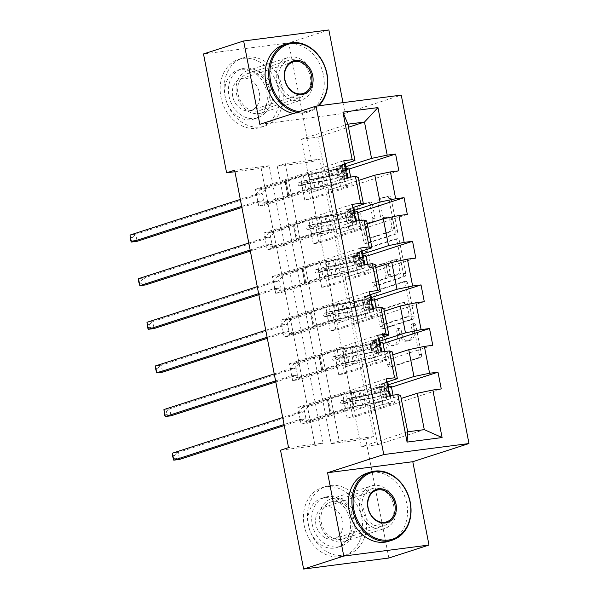 <?xml version="1.0" encoding="UTF-8"?>
<svg xmlns="http://www.w3.org/2000/svg" width="599" height="599" viewBox="0 0 599 599"><rect width="100%" height="100%" fill="white"/><g stroke="black" fill="none" stroke-linecap="round" stroke-linejoin="round"><path stroke-width="0.45" stroke-dasharray="3 2.25" d="M414.321 323.602A1.962 1.146 82.6 0 1 414.441 323.58A1.962 1.146 82.6 0 1 415.796 325.167L421.464 354.331A2.808 1.64 82.6 0 1 420.423 357.588L392.053 366.76A2.808 1.64 82.6 0 1 391.881 366.798A2.808 1.64 82.6 0 1 389.942 364.529L384.273 335.365A1.962 1.146 82.6 0 1 385.007 333.081A1.962 1.146 82.6 0 1 385.127 333.059A1.962 1.146 82.6 0 1 386.482 334.646L387.216 338.42A8.985 5.241 82.6 0 0 393.408 345.698A8.985 5.241 82.6 0 0 393.97 345.578L396.328 344.807A8.985 5.241 82.6 0 0 399.668 334.399L398.934 330.626A1.962 1.146 82.6 0 1 399.66 328.342A1.962 1.146 82.6 0 1 399.78 328.319A1.962 1.146 82.6 0 1 401.143 329.907L401.869 333.68A8.985 5.241 82.6 0 0 408.069 340.958A8.985 5.241 82.6 0 0 408.623 340.838L410.989 340.067A8.985 5.241 82.6 0 0 414.321 329.66L413.587 325.886A1.962 1.146 82.6 0 1 414.321 323.602M384.91 338.72A8.985 5.241 82.6 0 0 391.11 345.997A8.985 5.241 82.6 0 0 391.664 345.87L394.03 345.106A8.985 5.241 82.6 0 0 397.362 334.691L396.628 330.918A1.962 1.146 82.6 0 1 397.362 328.641A1.962 1.146 82.6 0 1 397.481 328.611A1.962 1.146 82.6 0 1 398.837 330.206L399.57 333.98A8.985 5.241 82.6 0 0 405.763 341.258A8.985 5.241 82.6 0 0 406.317 341.131L408.683 340.367A8.985 5.241 82.6 0 0 412.022 329.952L411.288 326.178A1.962 1.146 82.6 0 1 412.015 323.902A1.962 1.146 82.6 0 1 412.134 323.872A1.962 1.146 82.6 0 1 413.497 325.467L419.165 354.63A2.808 1.64 82.6 0 1 418.117 357.888L389.747 367.06A2.808 1.64 82.6 0 1 389.575 367.097A2.808 1.64 82.6 0 1 387.643 364.821L381.975 335.657A1.962 1.146 82.6 0 1 382.701 333.381A1.962 1.146 82.6 0 1 382.821 333.351A1.962 1.146 82.6 0 1 384.176 334.946L384.91 338.72L387.216 338.42M276.716 81.135A22.305 18.007 72.1 0 0 301.544 100.033A22.305 18.007 72.1 0 0 312.641 76.485A22.305 18.007 72.1 0 0 287.812 57.586A22.305 18.007 72.1 0 0 276.716 81.135M236.575 94.11A22.305 18.007 72.1 0 0 261.396 113.009A22.305 18.007 72.1 0 0 272.5 89.461A22.305 18.007 72.1 0 0 247.672 70.562A22.305 18.007 72.1 0 0 236.575 94.11M359.984 509.539A22.305 18.007 72.1 0 0 384.813 528.438A22.305 18.007 72.1 0 0 395.917 504.89A22.305 18.007 72.1 0 0 371.088 485.991A22.305 18.007 72.1 0 0 359.984 509.539M319.844 522.515A22.305 18.007 72.1 0 0 344.672 541.414A22.305 18.007 72.1 0 0 355.776 517.865A22.305 18.007 72.1 0 0 330.947 498.967A22.305 18.007 72.1 0 0 319.844 522.515M380.021 201.885A2.808 1.64 82.6 0 1 381.061 198.628L389.021 196.053A2.808 1.64 82.6 0 1 389.2 196.015A2.808 1.64 82.6 0 1 391.132 198.291L397.429 230.675A2.808 1.64 82.6 0 1 396.388 233.932L368.018 243.104A2.808 1.64 82.6 0 1 367.846 243.142A2.808 1.64 82.6 0 1 365.907 240.873L359.61 208.482A2.808 1.64 82.6 0 1 360.658 205.225L370.272 202.118A2.808 1.64 82.6 0 1 370.444 202.08A2.808 1.64 82.6 0 1 372.376 204.356L375.071 218.216A2.808 1.64 82.6 0 1 374.031 221.473L369.261 223.008A7.51 4.38 82.6 0 0 366.401 231.319A7.51 4.38 82.6 0 0 371.657 237.803A7.51 4.38 82.6 0 0 372.114 237.698L390.795 231.656A7.51 4.38 82.6 0 0 393.655 223.352A7.51 4.38 82.6 0 0 388.399 216.868A7.51 4.38 82.6 0 0 387.942 216.973L384.828 217.976A2.808 1.64 82.6 0 1 384.655 218.021A2.808 1.64 82.6 0 1 382.716 215.745L380.021 201.885L377.722 202.177A2.808 1.64 82.6 0 1 378.763 198.928L386.722 196.352A2.808 1.64 82.6 0 1 386.894 196.315A2.808 1.64 82.6 0 1 388.833 198.583L395.123 230.974A2.808 1.64 82.6 0 1 394.082 234.231L365.712 243.404A2.808 1.64 82.6 0 1 365.54 243.441A2.808 1.64 82.6 0 1 363.608 241.165L357.311 208.781A2.808 1.64 82.6 0 1 358.352 205.524L367.966 202.417A2.808 1.64 82.6 0 1 368.138 202.38A2.808 1.64 82.6 0 1 370.077 204.648L372.773 218.515A2.808 1.64 82.6 0 1 371.724 221.765L366.962 223.307L369.261 223.008M259.846 124.307L345.061 113.286L342.995 102.646M345.061 113.286L401.255 95.114M388.841 558.021L365.742 439.179L331.195 443.649L277.277 166.245L311.824 161.775L288.718 42.933L203.503 53.955M373.769 436.581L339.221 441.051L285.304 163.647L319.851 159.177L373.769 436.581L365.742 439.179M319.851 159.177L311.824 161.775M328.858 29.95L288.718 42.933M405.62 281.418A2.808 1.64 82.6 0 1 405.793 281.38A2.808 1.64 82.6 0 1 407.724 283.656L414.021 316.04A2.808 1.64 82.6 0 1 412.981 319.297L384.61 328.469A2.808 1.64 82.6 0 1 384.438 328.507A2.808 1.64 82.6 0 1 382.499 326.238L376.202 293.847A2.808 1.64 82.6 0 1 377.25 290.59L405.62 281.418L403.314 281.717A2.808 1.64 82.6 0 1 403.486 281.68A2.808 1.64 82.6 0 1 405.426 283.948L411.723 316.339A2.808 1.64 82.6 0 1 410.674 319.596L382.304 328.769A2.808 1.64 82.6 0 1 382.132 328.806A2.808 1.64 82.6 0 1 380.2 326.53L373.903 294.146A2.808 1.64 82.6 0 1 374.944 290.889L403.314 281.717M405.725 273.361L399.428 240.97A2.808 1.64 82.6 0 0 397.496 238.694A2.808 1.64 82.6 0 0 397.324 238.739L368.954 247.911A2.808 1.64 82.6 0 0 367.906 251.161L370.601 265.028A2.808 1.64 82.6 0 0 372.541 267.296A2.808 1.64 82.6 0 0 372.713 267.259L384.221 263.538A2.808 1.64 82.6 0 1 384.393 263.5A2.808 1.64 82.6 0 1 386.325 265.776L388.115 274.971A2.808 1.64 82.6 0 1 387.074 278.228L375.094 282.099A1.962 1.146 82.6 0 0 374.345 284.27A1.962 1.146 82.6 0 0 375.723 285.97A1.962 1.146 82.6 0 0 375.843 285.94L404.684 276.618A2.808 1.64 82.6 0 0 405.725 273.361L403.426 273.661L397.13 241.27L399.428 240.97M347.18 418.237L343.923 401.457L349.681 400.709L352.938 417.488L347.18 418.237L394.554 402.917L382.918 404.422L370.646 408.346L401.218 398.462M338.705 374.607L335.44 357.835L341.198 357.086L344.462 373.866L338.705 374.607L386.07 359.295L374.442 360.8L362.17 364.724L392.734 354.84M330.221 330.985L326.964 314.205L332.722 313.464L335.979 330.244L330.221 330.985L377.595 315.673L365.959 317.178L353.687 321.101L384.259 311.218M321.745 287.363L318.481 270.583L324.239 269.842L327.503 286.622L321.745 287.363L369.111 272.051L357.483 273.556L345.211 277.479L375.775 267.588M313.262 243.741L310.005 226.961L315.763 226.22L319.02 242.992L313.262 243.741L360.635 228.421L349 229.926L336.728 233.85L367.299 223.966M304.786 200.118L301.522 183.339L307.28 182.59L310.544 199.37L304.786 200.118L352.152 184.799L340.524 186.304L328.252 190.227L358.816 180.344M234.636 170.206L269.183 165.736L323.101 443.14L288.553 447.61M301.117 424.197L297.86 407.417L303.618 406.669L306.875 423.448L301.117 424.197L389.432 395.639M292.641 380.575L289.377 363.795L295.135 363.046L298.399 379.826L292.641 380.575L380.957 352.017M284.158 336.945L280.901 320.166L286.659 319.424L289.916 336.204L284.158 336.945L372.473 308.395M275.682 293.323L272.418 276.543L278.176 275.802L281.44 292.582L275.682 293.323L363.997 264.765M267.199 249.701L263.942 232.921L269.7 232.18L272.957 248.952L267.199 249.701L355.514 221.143M258.723 206.078L255.459 189.299L261.216 188.55L264.481 205.33L258.723 206.078L347.038 177.521M358.232 177.319L311.667 192.376L316.654 219.249L328.694 215.355L317.066 216.86L269.7 232.18M352.878 207.583L316.886 219.219M336.96 233.82L328.252 190.227M333.471 217.078L354.398 210.309M366.708 220.941L320.143 235.999L325.137 262.871L337.177 258.978L325.549 260.483L278.176 275.802M361.354 251.206L325.362 262.841M345.436 277.449L336.728 233.85M341.947 260.7L362.874 253.931M375.191 264.563L328.626 279.621L333.613 306.493L345.653 302.6L334.025 304.105L286.659 319.424M369.838 294.828L333.845 306.471M353.919 321.071L345.211 277.479M350.43 304.322L371.358 297.553M383.667 308.186L337.102 323.243L342.096 350.123L354.136 346.229L342.508 347.734L295.135 363.046M378.313 338.45L342.321 350.093M362.395 364.694L353.687 321.101M358.906 347.944L379.833 341.175M392.15 351.815L345.586 366.873L350.572 393.745L362.612 389.852L350.984 391.357L303.618 406.669M386.797 382.08L350.804 393.715M370.878 408.316L362.17 364.724M367.389 391.566L388.317 384.805M400.626 395.437L354.061 410.495L361.13 446.847L407.694 431.789M361.13 446.847L377.714 444.698L370.646 408.346M377.714 444.698L424.279 429.64M234.928 171.726L261.149 168.334L315.074 445.731L280.527 450.201M344.395 163.961L308.403 175.597L320.218 171.733L308.59 173.238L261.216 188.55M328.477 190.197L317.919 137.096L301.342 139.245L308.403 175.597M301.342 139.245L347.907 124.188M317.919 137.096L348.491 127.213M324.987 173.448L345.915 166.687M311.667 192.376L308.178 175.627M320.143 235.999L316.654 219.249M328.626 279.621L325.137 262.871M337.102 323.243L333.613 306.493M345.586 366.873L342.096 350.123M354.061 410.495L350.572 393.745M339.221 441.051L331.195 443.649M285.304 163.647L277.277 166.245M323.101 443.14L315.074 445.731M269.183 165.736L261.149 168.334M353.837 410.525L365.877 406.631L354.249 408.136L350.984 391.357M365.877 406.631L362.612 389.852M354.249 408.136L306.875 423.448M297.86 407.417L386.168 378.86M441.253 388.931L352.938 417.488M388.639 386.482L379.661 387.643L367.614 391.536M343.923 401.457L391.289 386.138M391.491 387.194L349.681 400.709M382.918 404.422L379.661 387.643M394.554 402.917L393.049 395.175M374.442 360.8L371.178 344.021L359.138 347.914M380.163 342.86L371.178 344.021M386.07 359.295L384.565 351.546M383.016 343.564L341.198 357.086M335.44 357.835L382.813 342.516M432.778 345.309L344.462 373.866M345.353 366.902L357.401 363.001L345.765 364.506L298.399 379.826M289.377 363.795L377.692 335.238M345.765 364.506L342.508 347.734M357.401 363.001L354.136 346.229M365.959 317.178L362.702 300.399L350.655 304.292M371.68 299.238L362.702 300.399M377.595 315.673L376.09 307.923M374.532 299.942L332.722 313.464M326.964 314.205L374.33 298.894M424.294 301.686L335.979 330.244M336.878 323.273L348.918 319.379L337.289 320.884L289.916 336.204M280.901 320.166L369.209 291.616M337.289 320.884L334.025 304.105M348.918 319.379L345.653 302.6M357.483 273.556L354.219 256.776L342.179 260.67M363.204 255.608L354.219 256.776M369.111 272.051L367.606 264.301M366.056 256.32L324.239 269.842M318.481 270.583L365.854 255.271M415.818 258.064L327.503 286.622M328.394 279.651L340.442 275.757L328.806 277.262L281.44 292.582M272.418 276.543L360.733 247.993M328.806 277.262L325.549 260.483M340.442 275.757L337.177 258.978M349 229.926L345.743 213.154L333.695 217.048M354.72 211.986L345.743 213.154M360.635 228.421L359.13 220.679M357.573 212.697L315.763 226.22M310.005 226.961L357.371 211.649M407.335 214.442L319.02 242.992M319.918 236.028L331.958 232.135L320.33 233.64L272.957 248.952M263.942 232.921L352.249 204.364M320.33 233.64L317.066 216.86M331.958 232.135L328.694 215.355M340.524 186.304L337.259 169.524L325.22 173.418M346.244 168.364L337.259 169.524M352.152 184.799L350.647 177.057M349.097 169.075L307.28 182.59M301.522 183.339L348.895 168.02M398.859 170.82L310.544 199.37M311.435 192.406L323.482 188.513L311.847 190.018L264.481 205.33M255.459 189.299L343.774 160.742M311.847 190.018L308.59 173.238M323.482 188.513L320.218 171.733M411.228 313.734A1.962 1.146 82.6 0 1 410.502 316.017L385.599 324.066A1.962 1.146 82.6 0 1 385.479 324.096A1.962 1.146 82.6 0 1 384.124 322.502L383.345 318.526A8.985 5.241 82.6 0 1 386.684 308.111L403.704 302.607A8.985 5.241 82.6 0 1 404.258 302.48A8.985 5.241 82.6 0 1 410.457 309.758L411.228 313.734L408.922 314.033A1.962 1.146 82.6 0 1 408.196 316.309L410.502 316.017M408.922 314.033L408.151 310.057A8.985 5.241 82.6 0 0 401.959 302.78A8.985 5.241 82.6 0 0 401.405 302.899L384.378 308.403A8.985 5.241 82.6 0 0 381.046 318.818L381.818 322.801A1.962 1.146 82.6 0 0 383.173 324.388A1.962 1.146 82.6 0 0 383.293 324.366L408.196 316.309M403.426 273.661A2.808 1.64 82.6 0 1 402.378 276.91L373.536 286.24A1.962 1.146 82.6 0 1 373.417 286.27A1.962 1.146 82.6 0 1 372.046 284.57A1.962 1.146 82.6 0 1 372.788 282.399L384.768 278.52A2.808 1.64 82.6 0 0 385.808 275.27L384.026 266.076A2.808 1.64 82.6 0 0 382.087 263.8A2.808 1.64 82.6 0 0 381.915 263.837L370.407 267.558A2.808 1.64 82.6 0 1 370.234 267.596A2.808 1.64 82.6 0 1 368.303 265.32L365.607 251.46A2.808 1.64 82.6 0 1 366.648 248.211L395.018 239.031A2.808 1.64 82.6 0 1 395.19 238.994A2.808 1.64 82.6 0 1 397.13 241.27M396.156 259.681A7.51 4.38 82.6 0 1 396.62 259.577A7.51 4.38 82.6 0 1 401.869 266.061A7.51 4.38 82.6 0 1 399.009 274.364L392.435 276.491A2.808 1.64 82.6 0 1 392.255 276.528A2.808 1.64 82.6 0 1 390.323 274.26L388.534 265.065A2.808 1.64 82.6 0 1 389.575 261.808L396.156 259.681L393.85 259.981A7.51 4.38 82.6 0 1 394.314 259.876A7.51 4.38 82.6 0 1 399.57 266.353A7.51 4.38 82.6 0 1 396.71 274.664L399.009 274.364M393.85 259.981L387.276 262.107A2.808 1.64 82.6 0 0 386.228 265.357L388.017 274.552A2.808 1.64 82.6 0 0 389.956 276.828A2.808 1.64 82.6 0 0 390.129 276.79L396.71 274.664M366.962 223.307A7.51 4.38 82.6 0 0 364.102 231.618A7.51 4.38 82.6 0 0 369.351 238.095A7.51 4.38 82.6 0 0 369.815 237.99L388.489 231.955A7.51 4.38 82.6 0 0 391.349 223.652A7.51 4.38 82.6 0 0 386.1 217.167A7.51 4.38 82.6 0 0 385.636 217.272L382.521 218.276A2.808 1.64 82.6 0 1 382.349 218.313A2.808 1.64 82.6 0 1 380.41 216.044L377.722 202.177M380.784 386.198L378.695 386.872L382.761 383.48L384.85 382.806L380.784 386.198L382.417 394.591L387.568 396.793L385.479 397.466L386.984 397.444L386.595 398.784A18.157 1.595 -11 0 1 362.882 404.842L361.848 399.526L356.248 400.431A10.438 0.913 169 0 0 344.455 403.052L341.849 403.891A1.715 1.003 82.6 0 1 341.744 403.913A1.715 1.003 82.6 0 1 340.561 402.528A1.715 1.003 82.6 0 1 341.198 400.536L343.804 399.69A10.438 0.913 -11 0 1 355.596 397.07L361.197 396.171L360.164 390.855L354.563 391.761A10.438 0.913 169 0 0 342.77 394.382L302.592 407.372L308.35 406.624L327.945 400.289L330.266 414.149A6.215 0.547 -11 0 1 330.176 414.081A6.215 0.547 -11 0 1 331.269 413.542L348.483 407.971A6.724 0.592 169 0 1 356.076 406.287L361.676 405.388A21.878 1.917 -11 0 0 390.249 398.088L390.63 396.763A7.577 0.666 -11 0 0 390.638 396.733L390.398 395.512M388.946 388.1L387.912 382.783L387.531 384.109A21.878 1.917 -11 0 1 358.958 391.402L359.992 396.718L354.391 397.616A6.724 0.592 169 0 0 346.799 399.308L344.193 400.147A1.715 1.003 -97.4 0 0 343.556 402.139A1.715 1.003 -97.4 0 0 344.739 403.524A1.715 1.003 -97.4 0 0 344.844 403.501L347.45 402.663A6.724 0.592 -11 0 1 355.042 400.971L360.643 400.072L361.676 405.388M387.568 396.793A7.577 0.666 -11 0 1 390.638 396.733M362.882 404.842L357.281 405.74A10.438 0.913 169 0 0 345.488 408.361L305.31 421.352L299.972 419.577A2.86 1.67 -97.4 0 0 299.507 419.532A2.86 1.67 -97.4 0 0 299.335 419.57L284.061 424.511M330.663 414.276L311.068 420.61L305.31 421.352M382.761 383.48L384.266 383.465L383.877 384.798A18.157 1.595 -11 0 1 360.164 390.855M384.85 382.806A7.577 0.666 -11 0 1 386.902 382.619M358.958 391.402L353.358 392.308A6.724 0.592 169 0 0 345.765 393.992L328.552 399.563A6.215 0.547 169 0 0 327.458 400.095A6.215 0.547 169 0 0 327.548 400.169L327.945 400.289M378.695 386.872L380.328 395.265L382.417 394.591M385.479 397.466L380.328 395.265M390.63 396.763L389.597 391.454L389.215 392.772A21.878 1.917 -11 0 1 360.643 400.072M361.848 399.526A18.157 1.595 169 0 0 385.561 393.468L385.749 392.06C384.348 390.99 384.131 389.874 385.097 388.706L384.91 390.114A18.157 1.595 -11 0 1 361.197 396.171M282.706 417.518L297.973 412.584A2.86 1.67 -97.4 0 0 298.534 412.187L302.592 407.372M359.992 396.718A21.878 1.917 169 0 0 388.287 389.732M387.935 387.935A7.577 0.666 169 0 0 387.411 387.965C386.115 389.223 386.333 390.338 388.062 391.319A7.577 0.666 -11 0 1 388.586 391.289M387.411 387.965L384.992 388.721L387.411 387.965M385.299 388.773L384.266 383.48L385.299 388.773M311.068 420.61L305.73 418.836A2.86 1.67 -97.4 0 0 305.265 418.783A2.86 1.67 -97.4 0 0 305.093 418.828L284.27 425.56M172.46 455.727L174.766 455.435L175.305 458.228L179.528 459.426L178.173 452.432L303.73 411.835A2.86 1.67 -97.4 0 0 304.292 411.438L308.35 406.624M175.305 458.228L173.006 458.527M174.766 455.435L178.173 452.432L172.415 453.181M361.781 518.023A35.745 28.857 -107.9 0 1 343.991 555.76A35.745 28.857 -107.9 0 1 304.202 525.473A35.745 28.857 -107.9 0 1 321.992 487.736A35.745 28.857 -107.9 0 1 361.781 518.023M365.794 516.727A35.745 28.857 -107.9 0 1 348.004 554.464A35.745 28.857 -107.9 0 1 308.215 524.177A35.745 28.857 -107.9 0 1 326.006 486.44A35.745 28.857 -107.9 0 1 365.794 516.727M312.266 524.432A25.735 20.778 72.1 0 0 340.913 546.243A25.735 20.778 72.1 0 0 353.724 519.071A25.735 20.778 72.1 0 0 325.077 497.26A25.735 20.778 72.1 0 0 312.266 524.432M350.026 520.261A25.735 20.778 -107.9 0 1 337.222 547.434A25.735 20.778 -107.9 0 1 308.575 525.63A25.735 20.778 -107.9 0 1 321.378 498.458A25.735 20.778 -107.9 0 1 350.026 520.261M315.943 524.672A16.585 13.388 -107.9 0 1 324.194 507.166A16.585 13.388 -107.9 0 1 342.658 521.212A16.585 13.388 -107.9 0 1 334.407 538.726A16.585 13.388 -107.9 0 1 315.943 524.672M366.955 473.203A35.745 28.857 -107.9 0 1 406.743 503.489A35.745 28.857 -107.9 0 1 388.953 541.226M352.669 518.427A19.445 15.701 -107.9 0 1 342.987 538.958A19.445 15.701 -107.9 0 1 321.349 522.478A19.445 15.701 -107.9 0 1 331.022 501.947A19.445 15.701 -107.9 0 1 352.669 518.427M393.61 505.189A19.445 15.701 -107.9 0 1 383.937 525.72A19.445 15.701 -107.9 0 1 362.29 509.24A19.445 15.701 -107.9 0 1 371.972 488.709A19.445 15.701 -107.9 0 1 393.61 505.189M299.118 111.609A34.892 28.168 72.1 0 0 317.747 105.918M318.788 105.783A35.745 28.857 -107.9 0 1 309.211 111.676A35.745 28.857 -107.9 0 1 296.932 112.32M278.505 89.618A35.745 28.857 -107.9 0 1 260.715 127.355A35.745 28.857 -107.9 0 1 220.934 97.068A35.745 28.857 -107.9 0 1 238.724 59.331A35.745 28.857 -107.9 0 1 278.505 89.618M282.526 88.323A35.745 28.857 -107.9 0 1 264.728 126.06A35.745 28.857 -107.9 0 1 224.947 95.773A35.745 28.857 -107.9 0 1 242.737 58.036A35.745 28.857 -107.9 0 1 282.526 88.323M228.99 96.027A25.735 20.778 72.1 0 0 257.637 117.831A25.735 20.778 72.1 0 0 270.449 90.659A25.735 20.778 72.1 0 0 241.801 68.855A25.735 20.778 72.1 0 0 228.99 96.027M266.757 91.857A25.735 20.778 -107.9 0 1 253.946 119.029A25.735 20.778 -107.9 0 1 225.299 97.218A25.735 20.778 -107.9 0 1 238.11 70.046A25.735 20.778 -107.9 0 1 266.757 91.857M232.667 96.267A16.585 13.388 -107.9 0 1 240.925 78.754A16.585 13.388 -107.9 0 1 259.382 92.808A16.585 13.388 -107.9 0 1 251.131 110.321A16.585 13.388 -107.9 0 1 232.667 96.267M283.679 44.798A35.745 28.857 -107.9 0 1 323.467 75.085A35.745 28.857 -107.9 0 1 305.677 112.822A35.745 28.857 -107.9 0 1 293.398 113.458M269.393 90.022A19.445 15.701 -107.9 0 1 259.719 110.553A19.445 15.701 -107.9 0 1 238.073 94.073A19.445 15.701 -107.9 0 1 247.754 73.542A19.445 15.701 -107.9 0 1 269.393 90.022M310.342 76.784A19.445 15.701 -107.9 0 1 300.661 97.308A19.445 15.701 -107.9 0 1 279.014 80.835A19.445 15.701 -107.9 0 1 288.696 60.304A19.445 15.701 -107.9 0 1 310.342 76.784M372.308 342.576L370.219 343.249L374.278 339.858L376.367 339.184L372.308 342.576L373.933 350.969L379.085 353.163L376.996 353.844L378.508 353.822L378.119 355.155A18.157 1.595 -11 0 1 354.398 361.219L353.365 355.903L347.772 356.802A10.438 0.913 169 0 0 335.979 359.422L333.373 360.269A1.715 1.003 82.6 0 1 333.269 360.291A1.715 1.003 82.6 0 1 332.086 358.898A1.715 1.003 82.6 0 1 332.722 356.914L335.328 356.068A10.438 0.913 -11 0 1 347.121 353.447L352.714 352.549L351.68 347.233L346.087 348.139A10.438 0.913 169 0 0 334.294 350.759L294.116 363.75L299.874 363.001L319.462 356.667L321.79 370.526A6.215 0.547 -11 0 1 321.693 370.459A6.215 0.547 -11 0 1 322.786 369.92L340 364.349A6.724 0.592 169 0 1 347.6 362.665L353.193 361.766A21.878 1.917 -11 0 0 381.765 354.466L382.155 353.14A7.577 0.666 -11 0 0 382.155 353.111L381.915 351.89M380.47 344.47L379.437 339.161L379.047 340.479A21.878 1.917 -11 0 1 350.475 347.779L351.508 353.096L345.915 353.994A6.724 0.592 169 0 0 338.315 355.686L335.717 356.525A1.715 1.003 -97.4 0 0 335.081 358.516A1.715 1.003 -97.4 0 0 336.264 359.902A1.715 1.003 -97.4 0 0 336.368 359.879L338.974 359.041A6.724 0.592 -11 0 1 346.566 357.348L352.16 356.45L353.193 361.766M379.085 353.163A7.577 0.666 -11 0 1 382.155 353.111M353.365 355.903A18.157 1.595 169 0 0 377.085 349.846L377.475 348.521L378.508 353.837L377.273 348.438C375.873 347.368 375.648 346.252 376.621 345.084L376.434 346.492A18.157 1.595 -11 0 1 352.714 352.549M354.398 361.219L348.805 362.118A10.438 0.913 169 0 0 337.012 364.739L296.834 377.729L291.496 375.955A2.86 1.67 -97.4 0 0 291.032 375.91A2.86 1.67 -97.4 0 0 290.852 375.947L275.585 380.882M322.18 370.654L302.592 376.988L296.834 377.729M374.278 339.858L375.79 339.835L375.401 341.175A18.157 1.595 -11 0 1 351.68 347.233M376.367 339.184A7.577 0.666 -11 0 1 378.418 338.997M350.475 347.779L344.882 348.685A6.724 0.592 169 0 0 337.282 350.37L320.068 355.933A6.215 0.547 169 0 0 318.975 356.472A6.215 0.547 169 0 0 319.072 356.547L319.462 356.667M370.219 343.249L371.852 351.643L373.933 350.969M376.996 353.844L371.852 351.643M382.155 353.14L381.121 347.832L380.732 349.15A21.878 1.917 -11 0 1 352.16 356.45M274.222 373.896L289.497 368.954A2.86 1.67 -97.4 0 0 290.058 368.557L294.116 363.75M351.508 353.096A21.878 1.917 169 0 0 379.803 346.11M379.452 344.305A7.577 0.666 169 0 0 378.927 344.335C377.632 345.601 377.849 346.716 379.579 347.697A7.577 0.666 -11 0 1 380.11 347.66M378.927 344.335L376.516 345.099L378.927 344.335M302.592 376.988L297.254 375.214A2.86 1.67 -97.4 0 0 296.79 375.161A2.86 1.67 -97.4 0 0 296.61 375.199L275.787 381.937M163.984 412.105L166.282 411.805L166.829 414.605L171.052 415.803L169.689 408.81L295.255 368.213A2.86 1.67 -97.4 0 0 295.816 367.816L299.874 363.001M166.829 414.605L164.523 414.905M166.282 411.805L169.689 408.81L163.931 409.559M363.825 298.953L361.736 299.627L365.697 296.318L367.891 295.562L363.825 298.953L365.457 307.339L370.609 309.541L368.52 310.215L370.025 310.2L369.635 311.532A18.157 1.595 -11 0 1 345.923 317.59L344.889 312.281L339.289 313.18A10.438 0.913 169 0 0 327.496 315.8L324.89 316.646A1.715 1.003 82.6 0 1 324.785 316.669A1.715 1.003 82.6 0 1 323.602 315.276A1.715 1.003 82.6 0 1 324.239 313.284L326.844 312.446A10.438 0.913 -11 0 1 338.637 309.825L344.238 308.927L343.205 303.611L337.604 304.509A10.438 0.913 169 0 0 325.811 307.13L285.633 320.121L291.391 319.379L310.986 313.045L313.307 326.904A6.215 0.547 -11 0 1 313.217 326.829A6.215 0.547 -11 0 1 314.31 326.298L331.524 320.727A6.724 0.592 169 0 1 339.116 319.042L344.717 318.136A21.878 1.917 -11 0 0 373.289 310.844L373.671 309.518A7.577 0.666 -11 0 0 373.679 309.488L373.439 308.268M371.986 300.848L370.953 295.539L370.571 296.857A21.878 1.917 -11 0 1 341.999 304.157L343.032 309.473L337.432 310.372A6.724 0.592 169 0 0 329.839 312.057L327.234 312.903A1.715 1.003 -97.4 0 0 326.597 314.887A1.715 1.003 -97.4 0 0 327.78 316.279A1.715 1.003 -97.4 0 0 327.885 316.257L330.491 315.411A6.724 0.592 -11 0 1 338.083 313.726L343.684 312.828L344.717 318.136M370.609 309.541A7.577 0.666 -11 0 1 373.679 309.488M344.889 312.281A18.157 1.595 169 0 0 368.602 306.224L368.991 304.898L370.025 310.215L368.789 304.816C367.389 303.745 367.172 302.63 368.138 301.462L367.951 302.869A18.157 1.595 -11 0 1 344.238 308.927M345.923 317.59L340.322 318.496A10.438 0.913 169 0 0 328.529 321.116L288.351 334.107L283.013 332.333A2.86 1.67 -97.4 0 0 282.548 332.288A2.86 1.67 -97.4 0 0 282.376 332.325L267.102 337.259M313.704 327.024L294.109 333.358L288.351 334.107M365.802 296.235L367.307 296.213L366.917 297.553A18.157 1.595 -11 0 1 343.205 303.611M367.891 295.562A7.577 0.666 -11 0 1 369.942 295.374M341.999 304.157L336.398 305.056A6.724 0.592 169 0 0 328.806 306.748L311.592 312.311A6.215 0.547 169 0 0 310.499 312.85A6.215 0.547 169 0 0 310.589 312.918L310.986 313.045M361.736 299.627L363.368 308.013L365.457 307.339M368.52 310.215L363.368 308.013M373.671 309.518L372.638 304.202L372.256 305.527A21.878 1.917 -11 0 1 343.684 312.828M265.746 330.274L281.013 325.332A2.86 1.67 -97.4 0 0 281.575 324.935L285.633 320.121M343.032 309.473A21.878 1.917 169 0 0 371.328 302.488M370.976 300.683A7.577 0.666 169 0 0 370.452 300.713C369.156 301.978 369.373 303.094 371.103 304.067A7.577 0.666 -11 0 1 371.627 304.037M370.452 300.713L368.033 301.477L370.452 300.713M294.109 333.358L288.77 331.584A2.86 1.67 -97.4 0 0 288.306 331.539A2.86 1.67 -97.4 0 0 288.134 331.576L267.311 338.315M155.5 368.482L157.807 368.183L158.346 370.983L162.569 372.181L161.213 365.188L286.771 324.591A2.86 1.67 -97.4 0 0 287.333 324.194L291.391 319.379M158.346 370.983L156.047 371.275M157.807 368.183L161.213 365.188L155.455 365.937M355.349 255.331L353.26 256.005L357.318 252.613L359.407 251.939L355.349 255.331L356.974 263.717L362.125 265.919L360.036 266.592L361.549 266.57L361.16 267.91A18.157 1.595 -11 0 1 337.439 273.968L336.406 268.659L330.813 269.557A10.438 0.913 169 0 0 319.02 272.178L316.414 273.017A1.715 1.003 82.6 0 1 316.309 273.047A1.715 1.003 82.6 0 1 315.126 271.654A1.715 1.003 82.6 0 1 315.763 269.662L318.368 268.824A10.438 0.913 -11 0 1 330.161 266.203L335.754 265.297L334.721 259.988L329.128 260.887A10.438 0.913 169 0 0 317.335 263.508L277.157 276.498L282.915 275.757L302.502 269.423L304.831 283.282A6.215 0.547 -11 0 1 304.734 283.207A6.215 0.547 -11 0 1 305.827 282.668L323.041 277.105A6.724 0.592 169 0 1 330.641 275.42L336.234 274.514A21.878 1.917 -11 0 0 364.806 267.214L365.195 265.896A7.577 0.666 -11 0 1 365.195 265.896L364.956 264.646M363.511 257.226L362.477 251.909L362.088 253.235A21.878 1.917 -11 0 1 333.516 260.535L334.549 265.844L328.956 266.75A6.724 0.592 169 0 0 321.356 268.434L318.758 269.28A1.715 1.003 -97.4 0 0 318.121 271.265A1.715 1.003 -97.4 0 0 319.304 272.657A1.715 1.003 -97.4 0 0 319.409 272.635L322.015 271.789A6.724 0.592 -11 0 1 329.607 270.104L335.2 269.206L336.234 274.514M362.125 265.919A7.577 0.666 -11 0 1 365.195 265.866L364.162 260.58L363.773 261.905A21.878 1.917 -11 0 1 335.2 269.206M337.439 273.968L331.846 274.874A10.438 0.913 169 0 0 320.053 277.494L279.875 290.485L274.537 288.711A2.86 1.67 -97.4 0 0 274.072 288.658A2.86 1.67 -97.4 0 0 273.893 288.703L258.626 293.637M305.22 283.402L285.633 289.736L279.875 290.485M357.318 252.613L358.831 252.591L358.442 253.931A18.157 1.595 -11 0 1 334.721 259.988M359.407 251.939A7.577 0.666 -11 0 1 361.459 251.745M333.516 260.535L327.923 261.434A6.724 0.592 169 0 0 320.323 263.126L303.109 268.689A6.215 0.547 169 0 0 302.016 269.228A6.215 0.547 169 0 0 302.113 269.295L302.502 269.423M353.26 256.005L354.893 264.391L356.974 263.717M360.036 266.592L354.893 264.391M336.406 268.659A18.157 1.595 169 0 0 360.126 262.602L360.313 261.194C358.913 260.123 358.689 259.008 359.662 257.84L359.475 259.24A18.157 1.595 -11 0 1 335.754 265.297M257.263 286.644L272.538 281.71A2.86 1.67 -97.4 0 0 273.099 281.313L277.157 276.498M334.549 265.844A21.878 1.917 169 0 0 362.844 258.865M362.492 257.061A7.577 0.666 169 0 0 361.968 257.091C360.673 258.349 360.89 259.472 362.62 260.445A7.577 0.666 -11 0 1 363.151 260.415M361.968 257.091L359.557 257.855L361.968 257.091M359.864 257.907L358.831 252.606L359.864 257.907M285.633 289.736L280.295 287.962A2.86 1.67 -97.4 0 0 279.83 287.917A2.86 1.67 -97.4 0 0 279.651 287.954L258.828 294.686M147.025 324.86L149.323 324.561L149.87 327.353L154.093 328.559L152.73 321.566L278.295 280.961A2.86 1.67 -97.4 0 0 278.857 280.572L282.915 275.757M149.87 327.353L147.564 327.653M149.323 324.561L152.73 321.566L146.972 322.307M346.866 211.709L344.777 212.383L348.843 208.991L350.932 208.31L346.866 211.709L348.498 220.095L353.65 222.296L351.561 222.97L353.066 222.948L352.676 224.288A18.157 1.595 -11 0 1 328.963 230.345L327.93 225.029L322.329 225.935A10.438 0.913 169 0 0 310.537 228.556L307.931 229.395A1.715 1.003 82.6 0 1 307.826 229.417A1.715 1.003 82.6 0 1 306.643 228.032A1.715 1.003 82.6 0 1 307.28 226.04L309.885 225.202A10.438 0.913 -11 0 1 321.678 222.581L327.279 221.675L326.245 216.366L320.645 217.265A10.438 0.913 169 0 0 308.852 219.885L268.674 232.876L274.432 232.135L294.027 225.801L296.348 239.652A6.215 0.547 -11 0 1 296.258 239.585A6.215 0.547 -11 0 1 297.351 239.046L314.565 233.483A6.724 0.592 169 0 1 322.157 231.791L327.758 230.892A21.878 1.917 -11 0 0 356.33 223.592L356.712 222.274A7.577 0.666 -11 0 0 356.719 222.236L356.48 221.024M355.027 213.603L353.994 208.287L353.612 209.613A21.878 1.917 -11 0 1 325.04 216.913L326.073 222.222L320.472 223.127A6.724 0.592 169 0 0 312.88 224.812L310.275 225.651A1.715 1.003 -97.4 0 0 309.638 227.642A1.715 1.003 -97.4 0 0 310.821 229.035A1.715 1.003 -97.4 0 0 310.926 229.013L313.532 228.167A6.724 0.592 -11 0 1 321.124 226.482L326.725 225.576L327.758 230.892M353.65 222.296A7.577 0.666 -11 0 1 356.719 222.236M328.963 230.345L323.363 231.244A10.438 0.913 169 0 0 311.57 233.865L271.392 246.855L266.053 245.088A2.86 1.67 -97.4 0 0 265.589 245.036A2.86 1.67 -97.4 0 0 265.417 245.073L250.142 250.015M296.745 239.78L277.15 246.114L271.392 246.855M348.843 208.991L350.348 208.969L349.958 210.309A18.157 1.595 -11 0 1 326.245 216.366M350.932 208.31A7.577 0.666 -11 0 1 352.983 208.123M325.04 216.913L319.439 217.811A6.724 0.592 169 0 0 311.847 219.496L294.633 225.067A6.215 0.547 169 0 0 293.54 225.606A6.215 0.547 169 0 0 293.63 225.673L294.027 225.801M344.777 212.383L346.409 220.769L348.498 220.095M351.561 222.97L346.409 220.769M356.712 222.274L355.679 216.958L355.297 218.283A21.878 1.917 -11 0 1 326.725 225.576M327.93 225.029A18.157 1.595 169 0 0 351.643 218.972L351.83 217.572C350.43 216.501 350.213 215.378 351.179 214.217L350.992 215.618A18.157 1.595 -11 0 1 327.279 221.675M248.787 243.022L264.054 238.088A2.86 1.67 -97.4 0 0 264.616 237.691L268.674 232.876M326.073 222.222A21.878 1.917 169 0 0 354.368 215.243M354.016 213.439A7.577 0.666 169 0 0 353.492 213.469C352.197 214.727 352.414 215.85 354.144 216.823A7.577 0.666 -11 0 1 354.668 216.793M353.492 213.469L351.074 214.225L353.492 213.469M351.381 214.277L350.348 208.984L351.381 214.277M277.15 246.114L271.811 244.34A2.86 1.67 -97.4 0 0 271.347 244.295A2.86 1.67 -97.4 0 0 271.175 244.332L250.352 251.063M138.541 281.238L140.847 280.938L141.386 283.731L145.609 284.929L144.254 277.943L269.812 237.339A2.86 1.67 -97.4 0 0 270.374 236.942L274.432 232.135M141.386 283.731L139.088 284.031M140.847 280.938L144.254 277.943L138.496 278.685M338.39 168.079L336.301 168.753L340.359 165.361L342.448 164.688L338.39 168.079L340.015 176.473L345.166 178.674L343.077 179.348L344.59 179.326L344.2 180.666A18.157 1.595 -11 0 1 320.48 186.723L319.447 181.407L313.854 182.313A10.438 0.913 169 0 0 302.061 184.934L299.455 185.772A1.715 1.003 82.6 0 1 299.35 185.795A1.715 1.003 82.6 0 1 298.167 184.41A1.715 1.003 82.6 0 1 298.804 182.418L301.409 181.579A10.438 0.913 -11 0 1 313.202 178.951L318.795 178.053L317.762 172.744L312.169 173.643A10.438 0.913 169 0 0 300.376 176.263L260.198 189.254L265.956 188.505L285.543 182.171L287.872 196.03A6.215 0.547 -11 0 1 287.775 195.963A6.215 0.547 -11 0 1 288.868 195.424L306.082 189.861A6.724 0.592 169 0 1 313.681 188.168L319.274 187.27A21.878 1.917 -11 0 0 347.847 179.97L348.236 178.644A7.577 0.666 -11 0 0 348.236 178.614L347.997 177.394M346.551 169.981L345.518 164.665L345.129 165.99A21.878 1.917 -11 0 1 316.557 173.283L317.59 178.599L311.997 179.498A6.724 0.592 169 0 0 304.397 181.19L301.799 182.029A1.715 1.003 -97.4 0 0 301.162 184.02A1.715 1.003 -97.4 0 0 302.345 185.413A1.715 1.003 -97.4 0 0 302.45 185.383L305.056 184.544A6.724 0.592 -11 0 1 312.648 182.86L318.241 181.954L319.274 187.27M345.166 178.674A7.577 0.666 -11 0 1 348.236 178.614M343.556 174.01L344.59 179.341L343.354 173.95C341.954 172.879 341.729 171.756 342.703 170.588L342.516 171.995A18.157 1.595 -11 0 1 318.795 178.053M320.48 186.723L314.887 187.622A10.438 0.913 169 0 0 303.094 190.242L262.916 203.233L257.577 201.459A2.86 1.67 -97.4 0 0 257.113 201.414A2.86 1.67 -97.4 0 0 256.934 201.451L241.667 206.393M288.261 196.158L268.674 202.492L262.916 203.233M340.359 165.361L341.872 165.346L341.482 166.679A18.157 1.595 -11 0 1 317.762 172.744M342.448 164.688A7.577 0.666 -11 0 1 344.5 164.5M316.557 173.283L310.963 174.189A6.724 0.592 169 0 0 303.364 175.874L286.15 181.445A6.215 0.547 169 0 0 285.057 181.976A6.215 0.547 169 0 0 285.154 182.051L285.543 182.171M336.301 168.753L337.933 177.147L340.015 176.473M343.077 179.348L337.933 177.147M348.236 178.644L347.203 173.336L346.814 174.653A21.878 1.917 -11 0 1 318.241 181.954M319.447 181.407A18.157 1.595 169 0 0 343.167 175.35L343.556 174.032M240.304 199.4L255.578 194.465A2.86 1.67 -97.4 0 0 256.14 194.069L260.198 189.254M317.59 178.599A21.878 1.917 169 0 0 345.885 171.613M345.533 169.817A7.577 0.666 169 0 0 345.009 169.846C343.714 171.104 343.931 172.22 345.66 173.201A7.577 0.666 -11 0 1 346.192 173.171M345.009 169.846L342.598 170.603L345.009 169.846M268.674 202.492L263.335 200.717A2.86 1.67 -97.4 0 0 262.871 200.665A2.86 1.67 -97.4 0 0 262.691 200.71L241.869 207.441M130.065 237.608L132.364 237.316L132.911 240.109L137.134 241.307L135.771 234.314L261.336 193.717A2.86 1.67 -97.4 0 0 261.898 193.32L265.956 188.505M132.911 240.109L130.604 240.409M132.364 237.316L135.771 234.314L130.013 235.063M413.497 325.467L415.796 325.167M384.176 334.946L386.482 334.646M398.837 330.206L401.143 329.907M412.022 329.952L414.321 329.66M408.683 340.367L410.989 340.067M406.317 341.131L408.623 340.838M399.57 333.98L401.869 333.68M396.628 330.918L398.934 330.626M397.362 334.691L399.668 334.399M394.03 345.106L396.328 344.807M391.664 345.87L393.97 345.578M381.975 335.657L384.273 335.365M387.643 364.821L389.942 364.529M389.747 367.06L392.053 366.76M418.117 357.888L420.423 357.588M419.165 354.63L421.464 354.331M411.288 326.178L413.587 325.886M374.944 290.889L377.25 290.59M373.903 294.146L376.202 293.847M380.2 326.53L382.499 326.238M382.304 328.769L384.61 328.469M410.674 319.596L412.981 319.297M411.723 316.339L414.021 316.04M405.426 283.948L407.724 283.656M383.293 324.366L385.599 324.066M381.818 322.801L384.124 322.502M381.046 318.818L383.345 318.526M384.378 308.403L386.684 308.111M401.405 302.899L403.704 302.607M408.151 310.057L410.457 309.758M395.018 239.031L397.324 238.739M366.648 248.211L368.954 247.911M365.607 251.46L367.906 251.161M368.303 265.32L370.601 265.028M370.407 267.558L372.713 267.259M381.915 263.837L384.221 263.538M384.026 266.076L386.325 265.776M385.808 275.27L388.115 274.971M384.768 278.52L387.074 278.228M372.788 282.399L375.094 282.099M373.536 286.24L375.843 285.94M402.378 276.91L404.684 276.618M390.129 276.79L392.435 276.491M388.017 274.552L390.323 274.26M386.228 265.357L388.534 265.065M387.276 262.107L389.575 261.808M380.41 216.044L382.716 215.745M382.521 218.276L384.828 217.976M385.636 217.272L387.942 216.973M388.489 231.955L390.795 231.656M369.815 237.99L372.114 237.698M371.724 221.765L374.031 221.473M372.773 218.515L375.071 218.216M370.077 204.648L372.376 204.356M367.966 202.417L370.272 202.118M358.352 205.524L360.658 205.225M357.311 208.781L359.61 208.482M363.608 241.165L365.907 240.873M365.712 243.404L368.018 243.104M394.082 234.231L396.388 233.932M395.123 230.974L397.429 230.675M388.833 198.583L391.132 198.291M386.722 196.352L389.021 196.053M378.763 198.928L381.061 198.628M344.844 403.501L341.849 403.891M384.745 382.896L387.433 396.733M385.352 397.407L382.656 383.57M389.215 392.772L390.249 398.088M386.595 398.784L385.561 393.468M347.45 402.663L348.483 407.971M328.552 399.563L331.269 413.542M345.765 393.992L346.799 399.308M345.488 408.361L344.455 403.052M343.804 399.69L342.77 394.382M355.042 400.971L356.076 406.287M353.358 392.308L354.391 397.616M357.281 405.74L356.248 400.431M355.596 397.07L354.563 391.761M387.531 384.109L388.564 389.417M384.91 390.114L383.877 384.798M386.984 397.459L385.951 392.143M327.548 400.169L330.266 414.149M299.972 419.577L305.73 418.836M299.335 419.57L305.093 418.828M297.973 412.584L303.73 411.835M298.534 412.187L304.292 411.438M385.749 392.06L388.062 391.319M344.193 400.147L341.198 400.536M336.368 359.879L333.373 360.269M376.269 339.266L378.957 353.111M376.868 353.784L374.18 339.947M380.732 349.15L381.765 354.466M378.119 355.155L377.085 349.846M338.974 359.041L340 364.349M320.068 355.933L322.786 369.92M337.282 350.37L338.315 355.686M337.012 364.739L335.979 359.422M335.328 356.068L334.294 350.759M346.566 357.348L347.6 362.665M344.882 348.685L345.915 353.994M348.805 362.118L347.772 356.802M347.121 353.447L346.087 348.139M379.047 340.479L380.08 345.795M376.434 346.492L375.401 341.175M376.816 345.166L375.79 339.85M319.072 356.547L321.79 370.526M291.496 375.955L297.254 375.214M290.852 375.947L296.61 375.199M289.497 368.954L295.255 368.213M290.058 368.557L295.816 367.816M377.273 348.438L379.579 347.697M335.717 356.525L332.722 356.914M327.885 316.257L324.89 316.646M367.786 295.644L370.474 309.488M368.392 310.162L365.697 296.318M372.256 305.527L373.289 310.844M369.635 311.532L368.602 306.224M330.491 315.411L331.524 320.727M311.592 312.311L314.31 326.298M328.806 306.748L329.839 312.057M328.529 321.116L327.496 315.8M326.844 312.446L325.811 307.13M338.083 313.726L339.116 319.042M336.398 305.056L337.432 310.372M340.322 318.496L339.289 313.18M338.637 309.825L337.604 304.509M370.571 296.857L371.605 302.173M367.951 302.869L366.917 297.553M368.34 301.544L367.307 296.228M310.589 312.918L313.307 326.904M283.013 332.333L288.77 331.584M282.376 332.325L288.134 331.576M281.013 325.332L286.771 324.591M281.575 324.935L287.333 324.194M368.789 304.816L371.103 304.067M327.234 312.903L324.239 313.284M319.409 272.635L316.414 273.017M359.31 252.022L361.998 265.866M359.909 266.54L357.221 252.696M363.773 261.905L364.806 267.214M361.16 267.91L360.126 262.602M322.015 271.789L323.041 277.105M303.109 268.689L305.827 282.668M320.323 263.126L321.356 268.434M320.053 277.494L319.02 272.178M318.368 268.824L317.335 263.508M329.607 270.104L330.641 275.42M327.923 261.434L328.956 266.75M331.846 274.874L330.813 269.557M330.161 266.203L329.128 260.887M362.088 253.235L363.121 258.551M359.475 259.24L358.442 253.931M361.549 266.585L360.516 261.276L361.549 266.57M302.113 269.295L304.831 283.282M274.537 288.711L280.295 287.962M273.893 288.703L279.651 287.954M272.538 281.71L278.295 280.961M273.099 281.313L278.857 280.572M360.313 261.194L362.62 260.445M318.758 269.28L315.763 269.662M310.926 229.013L307.931 229.395M350.827 208.4L353.515 222.236M351.433 222.918L348.738 209.073M355.297 218.283L356.33 223.592M352.676 224.288L351.643 218.972M313.532 228.167L314.565 233.483M294.633 225.067L297.351 239.046M311.847 219.496L312.88 224.812M311.57 233.865L310.537 228.556M309.885 225.202L308.852 219.885M321.124 226.482L322.157 231.791M319.439 217.811L320.472 223.127M323.363 231.244L322.329 225.935M321.678 222.581L320.645 217.265M353.612 209.613L354.645 214.921M350.992 215.618L349.958 210.309M353.066 222.963L352.032 217.654M293.63 225.673L296.348 239.652M266.053 245.088L271.811 244.34M265.417 245.073L271.175 244.332M264.054 238.088L269.812 237.339M264.616 237.691L270.374 236.942M351.83 217.572L354.144 216.823M310.275 225.651L307.28 226.04M302.45 185.383L299.455 185.772M342.351 164.777L345.039 178.614M342.95 179.288L340.262 165.451M346.814 174.653L347.847 179.97M344.2 180.666L343.167 175.35M305.056 184.544L306.082 189.861M286.15 181.445L288.868 195.424M303.364 175.874L304.397 181.19M303.094 190.242L302.061 184.934M301.409 181.579L300.376 176.263M312.648 182.86L313.681 188.168M310.963 174.189L311.997 179.498M314.887 187.622L313.854 182.313M313.202 178.951L312.169 173.643M345.129 165.99L346.162 171.299M342.516 171.995L341.482 166.679M342.898 170.67L341.872 165.361L342.905 170.655M285.154 182.051L287.872 196.03M257.577 201.459L263.335 200.717M256.934 201.451L262.691 200.71M255.578 194.465L261.336 193.717M256.14 194.069L261.898 193.32M343.354 173.95L345.66 173.201M301.799 182.029L298.804 182.418M412.134 323.872L414.441 323.58M382.821 333.351L385.127 333.059M397.481 328.611L399.78 328.319M261.396 113.009L301.544 100.033M344.672 541.414L384.813 528.438M330.947 498.967L371.088 485.991M247.672 70.562L287.812 57.586M405.763 341.258L408.069 340.958M391.11 345.997L393.408 345.698M389.575 367.097L391.881 366.798M382.132 328.806L384.438 328.507M383.173 324.388L385.479 324.096M401.959 302.78L404.258 302.48M403.486 281.68L405.793 281.38M395.19 238.994L397.496 238.694M370.234 267.596L372.541 267.296M382.087 263.8L384.393 263.5M373.417 286.27L375.723 285.97M394.314 259.876L396.62 259.577M389.956 276.828L392.255 276.528M382.349 218.313L384.655 218.021M386.1 217.167L388.399 216.868M369.351 238.095L371.657 237.803M368.138 202.38L370.444 202.08M365.54 243.441L367.846 243.142M386.894 196.315L389.2 196.015M344.739 403.524L341.744 403.913M386.984 397.444L385.951 392.128M327.458 400.095L330.176 414.081M299.507 419.532L305.265 418.783M343.991 555.76L348.004 554.464M340.913 546.243L337.222 547.434M376.382 490.289L324.194 507.166M342.987 538.958L383.937 525.72M331.022 501.947L371.972 488.709M386.587 521.856L334.407 538.726M325.077 497.26L321.378 498.458M321.992 487.736L326.006 486.44M260.715 127.355L264.728 126.06M257.637 117.831L253.946 119.029M293.106 61.884L240.925 78.754M305.677 112.822L309.211 111.676M259.719 110.553L300.661 97.308M247.754 73.542L288.696 60.304M303.311 93.444L251.131 110.321M241.801 68.855L238.11 70.046M238.724 59.331L242.737 58.036M336.264 359.902L333.269 360.291M376.823 345.151L375.79 339.835M318.975 356.472L321.693 370.459M291.032 375.91L296.79 375.161M327.78 316.279L324.785 316.669M368.34 301.529L367.307 296.213M310.499 312.85L313.217 326.829M282.548 332.288L288.306 331.539M319.304 272.657L316.309 273.047M302.016 269.228L304.734 283.207M274.072 288.658L279.83 287.917M310.821 229.035L307.826 229.417M353.066 222.948L352.032 217.639M293.54 225.606L296.258 239.585M265.589 245.036L271.347 244.295M302.345 185.413L299.35 185.795M285.057 181.976L287.775 195.963M257.113 201.414L262.871 200.665"/><path stroke-width="0.9" d="M342.995 102.646L328.858 29.95L243.643 40.979L203.503 53.955L226.602 172.804L234.928 171.726M468.987 443.537L401.255 95.114L316.04 106.135L383.772 454.566L468.987 443.537L412.786 461.709L327.571 472.738L343.766 556.067L428.989 545.045L412.786 461.709M428.989 545.045L388.841 558.021L303.626 569.05L343.766 556.067M348.491 127.213L364.484 122.039L347.907 124.188L354.967 160.539L352.182 159.656L343.774 160.742L347.038 177.521L355.439 176.435L360.658 203.278L352.249 204.364L355.514 221.143L363.922 220.058L369.141 246.9L360.733 247.993L363.997 264.765L372.398 263.68L377.617 290.522L369.209 291.616L372.473 308.395L380.882 307.302L386.1 334.152L377.692 335.238L380.957 352.017L389.357 350.932L394.576 377.774L386.168 378.86L389.432 395.639L397.841 394.554L407.08 442.092L442.084 437.562L424.279 429.64L417.211 393.288L401.218 398.462M352.182 159.656L342.942 112.118L377.947 107.588L387.186 155.126L395.595 154.04L349.097 169.075M442.084 437.562L432.845 390.024L441.253 388.931L437.989 372.159L429.588 373.244L424.369 346.402L432.778 345.309L429.513 328.529L421.104 329.622L415.886 302.772L424.294 301.686L421.03 284.907L412.629 286L407.41 259.15L415.818 258.064L412.554 241.285L404.145 242.37L398.927 215.528L407.335 214.442L404.07 197.663L395.669 198.748L390.451 171.906L398.859 170.82L395.595 154.04M303.626 569.05L280.527 450.201L288.553 447.61L234.636 170.206L226.602 172.804M355.439 176.435L358.232 177.319L363.451 204.162L352.878 207.583M358.816 180.344L374.817 175.17L380.036 202.02L354.398 210.309M363.451 204.162L360.658 203.278M390.451 171.906L374.817 175.17M395.669 198.748L380.036 202.02M363.922 220.058L366.708 220.941L371.927 247.784L361.354 251.206M367.299 223.966L383.293 218.8L388.511 245.642L362.874 253.931M371.927 247.784L369.141 246.9M398.927 215.528L383.293 218.8M404.145 242.37L388.511 245.642M372.398 263.68L375.191 264.563L380.41 291.413L369.838 294.828M375.775 267.588L391.776 262.422L396.995 289.265L371.358 297.553M380.41 291.413L377.617 290.522M407.41 259.15L391.776 262.422M412.629 286L396.995 289.265M380.882 307.302L383.667 308.186L388.886 335.036L378.313 338.45M384.259 311.218L400.252 306.044L405.471 332.887L379.833 341.175M388.886 335.036L386.1 334.152M415.886 302.772L400.252 306.044M421.104 329.622L405.471 332.887M389.357 350.932L392.15 351.815L397.369 378.658L386.797 382.08M392.734 354.84L408.735 349.666L413.954 376.509L388.317 384.805M397.369 378.658L394.576 377.774M424.369 346.402L408.735 349.666M429.588 373.244L413.954 376.509M397.841 394.554L400.626 395.437L407.694 431.789L407.08 442.092M432.845 390.024L417.211 393.288M243.643 40.979L259.846 124.307L316.04 106.135M327.571 472.738L383.772 454.566M407.694 431.789L424.279 429.64M354.967 160.539L344.395 163.961M345.915 166.687L371.552 158.398L364.484 122.039L377.947 107.588M347.907 124.188L342.942 112.118M387.186 155.126L371.552 158.398M393.049 395.175L391.289 386.138L388.639 386.482M437.989 372.159L391.491 387.194M384.565 351.546L382.813 342.516L380.163 342.86M429.513 328.529L383.016 343.564M376.09 307.923L374.33 298.894L371.68 299.238M421.03 284.907L374.532 299.942M367.606 264.301L365.854 255.271L363.204 255.608M412.554 241.285L366.056 256.32M359.13 220.679L357.371 211.649L354.72 211.986M404.07 197.663L357.573 212.697M350.647 177.057L348.895 168.02L346.244 168.364M386.902 382.619A7.577 0.666 -11 0 1 387.92 382.754A7.577 0.666 -11 0 1 387.912 382.783M284.061 424.511L173.77 460.174L172.415 453.181L282.706 417.518M388.287 389.732A21.878 1.917 169 0 0 388.564 389.417L388.946 388.1A7.577 0.666 169 0 0 388.946 388.062A7.577 0.666 169 0 0 387.935 387.935M388.586 391.289A7.577 0.666 -11 0 1 389.605 391.424A7.577 0.666 -11 0 1 389.597 391.454M284.27 425.56L179.528 459.426L173.77 460.174L172.46 455.727L172.415 453.181M353.867 509.554A34.892 28.168 72.1 0 0 388.594 540.028A34.892 28.168 72.1 0 0 410.068 502.276A34.892 28.168 72.1 0 0 375.333 471.802A34.892 28.168 72.1 0 0 353.867 509.554M410.27 502.344A35.745 28.857 -107.9 0 1 392.48 540.081A35.745 28.857 -107.9 0 1 352.691 509.794A35.745 28.857 -107.9 0 1 370.489 472.057A35.745 28.857 -107.9 0 1 410.27 502.344M367.913 507.735A17.446 14.084 -107.9 0 1 378.65 488.859A17.446 14.084 -107.9 0 1 396.014 504.096A17.446 14.084 -107.9 0 1 385.284 522.972A17.446 14.084 -107.9 0 1 367.913 507.735M394.846 504.343A16.585 13.388 72.1 0 0 376.382 490.289A16.585 13.388 72.1 0 0 368.123 507.802A16.585 13.388 72.1 0 0 386.587 521.856A16.585 13.388 72.1 0 0 394.846 504.343M392.48 540.081L388.953 541.226A35.745 28.857 -107.9 0 1 349.165 510.94A35.745 28.857 -107.9 0 1 366.955 473.203L370.489 472.057M317.747 105.918A34.892 28.168 72.1 0 0 326.792 73.872A34.892 28.168 72.1 0 0 292.057 43.39A34.892 28.168 72.1 0 0 270.591 81.142A34.892 28.168 72.1 0 0 299.118 111.609M296.932 112.32A35.745 28.857 -107.9 0 1 269.423 81.389A35.745 28.857 -107.9 0 1 287.213 43.652A35.745 28.857 -107.9 0 1 327.002 73.939A35.745 28.857 -107.9 0 1 318.788 105.783M284.645 79.33A17.446 14.084 -107.9 0 1 295.374 60.454A17.446 14.084 -107.9 0 1 312.738 75.691A17.446 14.084 -107.9 0 1 302.008 94.567A17.446 14.084 -107.9 0 1 284.645 79.33M311.57 75.938A16.585 13.388 72.1 0 0 293.106 61.884A16.585 13.388 72.1 0 0 284.854 79.39A16.585 13.388 72.1 0 0 303.311 93.444A16.585 13.388 72.1 0 0 311.57 75.938M293.398 113.458A35.745 28.857 -107.9 0 1 265.889 82.535A35.745 28.857 -107.9 0 1 283.679 44.798L287.213 43.652M378.418 338.997A7.577 0.666 -11 0 1 379.437 339.131A7.577 0.666 -11 0 1 379.437 339.161L380.47 344.44A7.577 0.666 169 0 0 379.452 344.305M275.585 380.882L165.294 416.545L163.931 409.559L274.222 373.896M379.803 346.11A21.878 1.917 169 0 0 380.08 345.795L380.47 344.47A7.577 0.666 169 0 0 380.47 344.44M380.11 347.66A7.577 0.666 -11 0 1 381.121 347.794A7.577 0.666 -11 0 1 381.121 347.832M275.787 381.937L171.052 415.803L165.294 416.545L164.523 414.905L163.931 409.559M369.942 295.374A7.577 0.666 -11 0 1 370.961 295.502A7.577 0.666 -11 0 1 370.953 295.539M267.102 337.259L156.811 372.922L155.455 365.937L265.746 330.274M371.328 302.488A21.878 1.917 169 0 0 371.605 302.173L371.986 300.848A7.577 0.666 169 0 0 371.986 300.818A7.577 0.666 169 0 0 370.976 300.683M371.627 304.037A7.577 0.666 -11 0 1 372.645 304.172A7.577 0.666 -11 0 1 372.638 304.202M267.311 338.315L162.569 372.181L156.811 372.922L155.5 368.482L155.455 365.937M361.459 251.745A7.577 0.666 -11 0 1 362.477 251.879A7.577 0.666 -11 0 1 362.477 251.909M258.626 293.637L148.335 329.3L146.972 322.307L257.263 286.644M362.844 258.865A21.878 1.917 169 0 0 363.121 258.551L363.511 257.226A7.577 0.666 169 0 0 363.511 257.196A7.577 0.666 169 0 0 362.492 257.061M363.151 260.415A7.577 0.666 -11 0 1 364.162 260.55A7.577 0.666 -11 0 1 364.162 260.58L364.956 264.646M258.828 294.686L154.093 328.559L148.335 329.3L147.564 327.653L146.972 322.307M352.983 208.123A7.577 0.666 -11 0 1 354.002 208.257A7.577 0.666 -11 0 1 353.994 208.287M250.142 250.015L139.852 285.678L138.496 278.685L248.787 243.022M354.368 215.243A21.878 1.917 169 0 0 354.645 214.921L355.027 213.603A7.577 0.666 169 0 0 355.027 213.573A7.577 0.666 169 0 0 354.016 213.439M354.668 216.793A7.577 0.666 -11 0 1 355.686 216.928A7.577 0.666 -11 0 1 355.679 216.958M250.352 251.063L145.609 284.929L139.852 285.678L138.541 281.238L138.496 278.685M344.5 164.5A7.577 0.666 -11 0 1 345.518 164.635A7.577 0.666 -11 0 1 345.518 164.665L346.551 169.944A7.577 0.666 169 0 0 345.533 169.817M241.667 206.393L131.376 242.056L130.013 235.063L240.304 199.4M345.885 171.613A21.878 1.917 169 0 0 346.162 171.299L346.551 169.981A7.577 0.666 169 0 0 346.551 169.944M346.192 173.171A7.577 0.666 -11 0 1 347.203 173.306A7.577 0.666 -11 0 1 347.203 173.336M241.869 207.441L137.134 241.307L131.376 242.056L130.604 240.409L130.013 235.063M390.398 395.512L389.605 391.424M388.946 388.062L387.92 382.754M381.915 351.89L381.121 347.794M373.439 308.268L372.645 304.172M371.986 300.818L370.961 295.502M363.511 257.196L362.477 251.879M356.48 221.024L355.686 216.928M355.027 213.573L354.002 208.257M347.997 177.394L347.203 173.306"/></g></svg>
